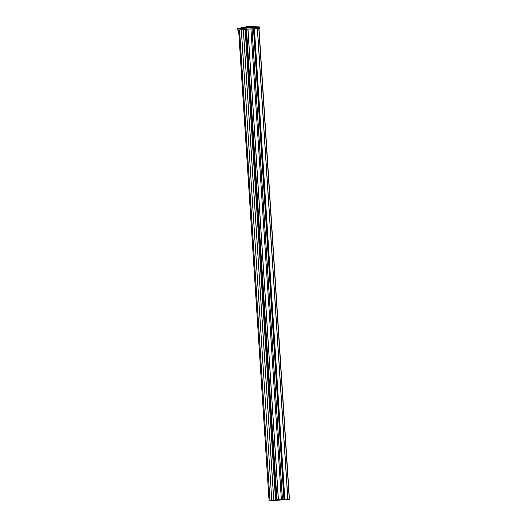 <?xml version="1.0" encoding="UTF-8"?>
<svg xmlns="http://www.w3.org/2000/svg" width="527" height="527" viewBox="0 0 527 527"><rect width="100%" height="100%" fill="white"/><g stroke="black" fill="none" stroke-linecap="round" stroke-linejoin="round"><path stroke-width="0.79" d="M270.002 500.597L271.03 500.518L270.002 500.597M276.635 499.859L277.663 499.774L276.635 499.859M281.148 500.064L282.176 499.978L281.148 500.064M257.354 28.642L287.788 499.267L284.606 499.431L287.571 499.346M282.202 499.932L277.103 500.268L283.052 499.662M280.851 499.616L270.259 500.531L280.851 499.609M276.016 500.156L279.554 499.82M279.567 499.991L280.153 499.794M276.003 500.136L278.539 499.873M254.073 28.801L284.508 499.444L284.975 499.431L278.539 499.879M280.66 499.906L283.355 499.589L279.679 499.813M280.166 499.958L280.654 499.912M284.508 499.444L282.413 499.675L251.965 28.899M280.548 499.668L282.413 499.675M280.516 499.668L278.408 499.715L247.973 29.09M278.408 499.715L247.894 29.097L278.328 499.721L276.938 499.787L246.504 29.163L238.606 30.032M241.34 29.716L271.774 500.34L276.938 499.787M275.608 499.912L245.174 29.288M275.549 499.919L245.114 29.295M273.803 500.116L243.369 29.492M273.744 500.123L243.309 29.499M271.774 500.34L241.28 29.723M271.715 500.347L269.969 500.545L239.535 29.92M269.969 500.545L239.475 29.927M278.447 500.143L269.91 500.551M282.189 499.958L288.229 499.313M279.718 499.998L278.44 500.136M288.229 499.319L289.382 499.201L258.948 28.563M257.453 28.636L287.887 499.26L289.382 499.201M287.887 499.26L257.374 28.642M284.699 499.418L254.264 28.787M284.606 499.431L254.172 28.794M284.415 499.451L253.974 28.807M284.145 499.484L253.718 28.814L284.145 499.484M283.065 499.892L287.571 499.359M245.424 27.845L259.857 27.154L237.578 28.721L237.651 30.092L238.612 30.065M259.007 28.623L259.963 28.511L259.337 28.517L259.159 26.989M246.774 27.588L246.959 29.11L245.2 29.235L245.114 27.891L248.059 26.436A3.781 3.649 64.5 0 1 248.955 26.376A3.781 0.929 -86.8 0 1 249.073 26.35L259.659 26.949L259.963 28.511M237.954 28.537L237.651 30.092M237.829 30.059L245.2 29.235M246.959 29.11L259.337 28.517M246.491 29.163L259.007 28.577M259.686 26.976L248.955 26.376L246.425 27.773M248.177 26.416A3.781 0.902 78.6 0 0 248.112 26.416L248.112 26.416A3.781 0.902 78.6 0 0 248.059 26.436L237.723 28.524L248.112 26.416A3.781 3.781 0 0 1 249.073 26.35M282.492 499.668L252.044 28.899M281.365 499.576L250.931 28.952L281.346 499.576M276.425 499.827L245.99 29.202M269.093 500.643L238.659 30.019M289.251 499.194L258.823 28.57M284.843 499.405L254.416 28.781M284.771 499.412L254.337 28.787M284.02 499.497L253.579 28.82M283.941 499.504L253.5 28.827M237.868 28.517L245.233 27.694M281.372 499.576L250.938 28.952M269.04 500.65L238.606 30.019M289.435 499.194L259.001 28.563"/></g></svg>
